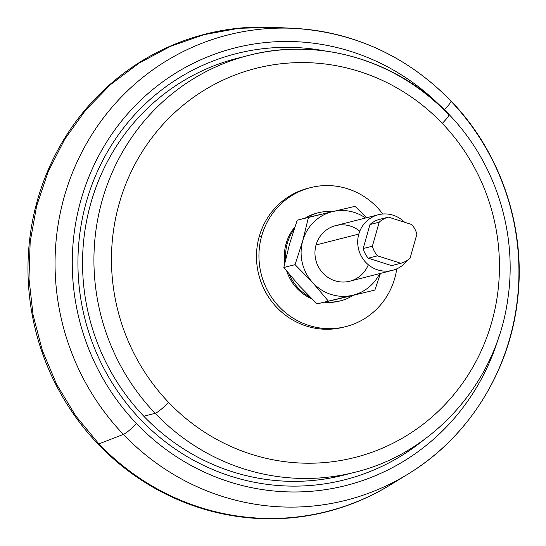 <?xml version="1.0" encoding="UTF-8"?>
<svg xmlns="http://www.w3.org/2000/svg" width="546" height="546" viewBox="0 0 546 546"><rect width="100%" height="100%" fill="white"/><g stroke="black" fill="none" stroke-linecap="round" stroke-linejoin="round"><path stroke-width="0.82" d="M155.173 413.315A14.339 1.925 -43.7 0 0 168.632 402.416A200.751 193.543 75.7 0 0 442.977 406.654A200.751 193.543 75.7 0 0 442.287 123.389A14.339 1.925 -43.7 0 0 448.955 114.414A14.339 1.925 -43.7 0 0 448.368 114.36A215.09 207.371 75.7 0 0 248.703 55.399A215.09 207.371 75.7 0 0 101.037 204.559A215.09 207.371 75.7 0 0 155.173 413.315A215.09 207.371 75.7 0 0 354.839 472.283A215.09 207.371 -104.3 0 1 155.173 413.315A215.09 207.371 -104.3 0 1 101.037 204.559A215.09 207.371 -104.3 0 1 248.703 55.399C318.891 36.835 398.068 60.251 448.955 114.414A14.339 1.925 136.3 0 1 442.287 123.389A200.751 193.543 75.7 0 0 167.943 119.151A200.751 193.543 75.7 0 0 168.632 402.416A14.339 1.925 136.3 0 1 155.173 413.315L143.789 416.216L155.173 413.315M448.955 114.414C495.563 162.51 518.058 233.633 507.671 300C496.307 382.418 433.599 453.269 354.839 472.283L343.454 475.177A215.09 207.371 -104.3 0 1 143.789 416.216A215.09 207.371 -104.3 0 1 89.66 207.453A215.09 207.371 -104.3 0 1 237.326 58.292L248.703 55.399M168.632 402.416A200.751 193.543 -104.3 0 1 167.943 119.151A200.751 193.543 -104.3 0 1 442.287 123.389A200.751 193.543 -104.3 0 1 442.977 406.654A200.751 193.543 -104.3 0 1 168.632 402.416M345.905 326.59L343.448 327.211A71.697 69.124 -104.3 0 1 276.167 306.791A71.697 69.124 -104.3 0 1 259.227 236.568L261.691 235.94A71.697 69.124 75.7 0 0 278.624 306.163A71.697 69.124 75.7 0 0 345.905 326.59A71.697 69.124 75.7 0 0 394.744 278.276A71.697 69.124 75.7 0 0 396.744 268.864A71.697 69.124 -104.3 0 1 394.744 278.276A71.697 69.124 -104.3 0 1 308.879 325.45A71.697 69.124 -104.3 0 1 261.691 235.94L259.227 236.568A71.697 69.124 -104.3 0 1 308.067 188.254L310.531 187.626A71.697 69.124 75.7 0 0 261.691 235.94A71.697 69.124 -104.3 0 1 315.097 186.63A71.697 69.124 -104.3 0 1 382.78 214.012A71.697 69.124 75.7 0 0 310.531 187.626M286.084 243.7A45.407 43.776 75.7 0 0 284.807 262.926A45.407 43.776 -104.3 0 1 286.084 243.7L287.312 243.386A45.407 43.776 75.7 0 0 285.674 259.111A45.407 43.776 -104.3 0 1 287.312 243.386L286.084 243.7A45.407 43.776 -104.3 0 1 294.813 227.129A45.407 43.776 75.7 0 0 286.084 243.7M286.752 271.178A45.407 43.776 75.7 0 0 311.868 298.853A45.407 43.776 -104.3 0 1 286.752 271.178M340.649 300.798A45.407 43.776 75.7 0 0 353.016 295.434A45.407 43.776 -104.3 0 1 325.696 301.863A45.407 43.776 75.7 0 0 340.649 300.798L339.421 301.112A45.407 43.776 -104.3 0 1 324.392 302.17A45.407 43.776 75.7 0 0 340.035 300.948M317.629 212.954A45.407 43.776 75.7 0 0 305.159 218.147A45.407 43.776 -104.3 0 1 317.014 213.104L318.243 212.79A45.407 43.776 75.7 0 0 306.388 217.834A45.407 43.776 -104.3 0 1 332.418 211.65A45.407 43.776 75.7 0 0 318.243 212.79M309.302 187.954A71.697 69.124 75.7 0 0 259.227 236.568A71.697 69.124 75.7 0 0 276.61 307.268A71.697 69.124 75.7 0 0 344.669 326.89M289.243 274.222A45.407 43.776 75.7 0 0 310.128 297.12A45.407 43.776 -104.3 0 1 289.243 274.222M294.062 229.361A45.407 43.776 75.7 0 0 287.312 243.386A45.407 43.776 -104.3 0 1 294.062 229.361M338.404 298.867A43.018 41.476 75.7 0 0 339.359 298.655L374.897 290.056L380.439 273.41L374.897 290.056L339.359 298.655A43.018 41.476 -104.3 0 1 338.404 298.867L317.035 303.89L338.404 298.88M299.44 285.954L317.035 303.89L352.579 295.29A43.018 41.476 75.7 0 0 379.702 273.594A43.018 41.476 -104.3 0 1 352.579 295.29L317.035 303.89L299.44 285.954L283.818 267.513L299.44 285.954M289.53 244.096L283.818 267.513L295.065 264.653L312.66 282.589L328.282 301.023L312.66 282.589A43.018 41.476 75.7 0 0 351.624 295.502L351.624 295.502A43.018 41.476 75.7 0 0 352.579 295.29A43.018 41.476 -104.3 0 1 351.624 295.502A43.018 41.476 -104.3 0 1 312.66 282.589L295.065 264.653L283.818 267.513L289.53 244.096L297.215 220.168L289.53 244.096M366.557 217.752L355.077 206.333L308.463 217.308L302.75 240.725L295.065 264.653L302.75 240.725A43.018 41.476 75.7 0 0 312.66 282.589A43.018 41.476 -104.3 0 1 302.75 240.725L308.463 217.308L297.215 220.168L332.76 211.568A43.018 41.476 75.7 0 0 302.75 240.725A43.018 41.476 -104.3 0 1 332.76 211.568L355.077 206.333L366.557 217.752M365.554 218.011A43.018 41.476 75.7 0 0 333.715 211.357L333.715 211.357A43.018 41.476 75.7 0 0 332.76 211.568A43.018 41.476 -104.3 0 1 333.715 211.357A43.018 41.476 -104.3 0 1 365.554 218.011M359.773 231.224A28.679 27.648 75.7 0 0 316.059 244.963A28.679 27.648 75.7 0 0 333.531 280.275A28.679 27.648 75.7 0 0 368.311 264.749M392.492 270.338L349.747 281.217A28.679 27.648 -104.3 0 1 322.836 273.048A28.679 27.648 -104.3 0 1 316.059 244.963L358.804 234.077A28.679 27.648 75.7 0 0 365.581 262.169A28.679 27.648 75.7 0 0 392.492 270.338A28.679 27.648 75.7 0 0 407.493 260.237A28.679 27.648 -104.3 0 1 372.966 267.881A28.679 27.648 -104.3 0 1 358.804 234.077L316.059 244.963A28.679 27.648 -104.3 0 1 335.592 225.635L378.337 214.755A28.679 27.648 75.7 0 0 358.804 234.077A28.679 27.648 -104.3 0 1 404.62 222.263A28.679 27.648 75.7 0 0 378.337 214.755M368.257 258.19L391.618 265.622L400.846 263.274A23.901 23.041 75.7 0 0 410.094 258.197L416.885 234.193A23.901 23.041 75.7 0 0 411.8 224.549L388.438 217.117L379.211 219.465A23.901 23.041 75.7 0 0 369.963 224.549L363.172 248.546A23.901 23.041 75.7 0 0 368.257 258.19L377.477 255.842L400.846 263.274L391.618 265.622L368.257 258.19A23.901 23.041 -104.3 0 1 363.172 248.546L372.392 246.198A23.901 23.041 75.7 0 0 377.477 255.842L368.257 258.19M369.963 224.549L379.183 222.202L372.392 246.198L363.172 248.546L369.963 224.549A23.901 23.041 -104.3 0 1 379.211 219.465L388.438 217.117A23.901 23.041 75.7 0 0 379.183 222.202L369.963 224.549M377.477 255.842A23.901 23.041 -104.3 0 1 372.392 246.198L379.183 222.202A23.901 23.041 -104.3 0 1 388.438 217.117L411.8 224.549A23.901 23.041 -104.3 0 1 416.885 234.193L410.094 258.197A23.901 23.041 -104.3 0 1 400.846 263.274L377.477 255.842M390.663 484.698A246.232 237.387 75.7 0 1 98.894 443.884L123.396 434.411A240.028 231.415 75.7 0 0 407.821 474.201A240.028 231.415 75.7 0 0 450.587 100.792A240.028 231.415 75.7 0 0 294.321 28.378A240.028 231.415 75.7 0 0 74.017 168.905A240.028 231.415 75.7 0 0 123.396 434.411L98.894 443.884L75.655 415.738L56.675 384.404L42.376 350.58L33.074 315.028L28.972 278.535L30.173 241.912L36.637 205.978L48.232 171.526L64.694 139.326L85.654 110.108L110.647 84.507L139.121 63.104L170.434 46.369L203.897 34.685L238.752 28.296L274.228 27.361L294.321 28.378A240.028 231.415 -104.3 0 0 74.017 168.905A240.028 231.415 -104.3 0 0 123.396 434.411A14.339 1.925 -43.7 0 0 136.541 423.607A225.737 217.629 75.7 0 0 499.126 335.892A225.737 217.629 -104.3 0 1 136.541 423.607A14.339 1.925 136.3 0 1 123.396 434.411A240.028 231.415 -104.3 0 0 407.821 474.201L390.663 484.705A246.232 237.394 -104.3 0 1 98.887 443.884A246.232 237.394 75.7 0 0 399.181 479.231M407.821 474.201C467.847 437.967 509.391 372.092 517.458 300.648C526.433 228.699 501.167 152.798 450.921 100.887A14.339 1.925 136.3 0 1 444.355 109.746A14.339 1.925 -43.7 0 0 450.921 100.887A14.339 1.925 -43.7 0 0 450.587 100.792M440.649 106.183A225.737 217.629 75.7 0 0 134.002 106.907A225.737 217.629 75.7 0 0 136.541 423.607A225.737 217.629 -104.3 0 1 134.002 106.907A225.737 217.629 -104.3 0 1 440.649 106.183M98.15 444.171A246.417 237.571 -104.3 0 1 47.338 171.881A246.417 237.571 -104.3 0 1 273.02 27.3A246.417 237.571 75.7 0 0 47.338 171.881A246.417 237.571 75.7 0 0 98.15 444.171A246.417 237.571 75.7 0 0 389.626 485.333A246.417 237.571 -104.3 0 1 98.15 444.171M325.184 50.962A219.874 211.978 75.7 0 0 84.971 319.035A219.874 211.978 75.7 0 0 424.133 439.605A219.874 211.978 -104.3 0 1 84.971 319.035A219.874 211.978 -104.3 0 1 325.184 50.962M243.038 56.927A215.09 207.371 75.7 0 0 90.438 204.538A215.09 207.371 75.7 0 0 143.789 416.216A215.09 207.371 75.7 0 0 349.126 473.648M450.921 100.887C407.336 56.463 355.139 32.289 294.321 28.378"/></g></svg>
